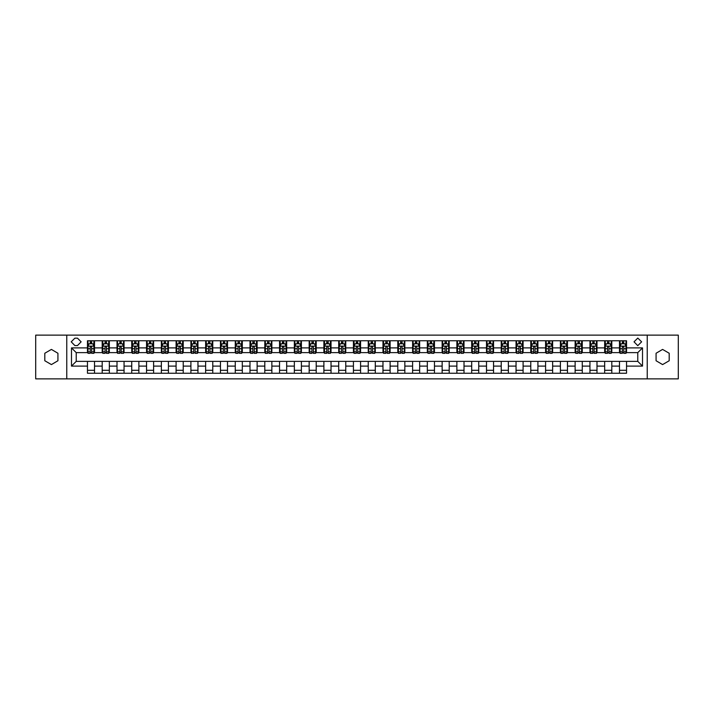 <?xml version="1.0" encoding="UTF-8"?>
<svg xmlns="http://www.w3.org/2000/svg" width="714" height="714" viewBox="0 0 714 714"><rect width="100%" height="100%" fill="white"/><g stroke="black" fill="none" stroke-linecap="round" stroke-linejoin="round"><path stroke-width="1.07" d="M662.637 349.432L656.077 353.216L656.077 360.784L662.637 364.568L669.188 360.784L669.188 353.216L662.637 349.432M51.363 349.432L44.812 353.216L44.812 360.784L51.363 364.568L57.923 360.784L57.923 353.216L51.363 349.432M637.807 338.079L634.023 341.863L637.807 345.647L641.591 341.863L637.807 338.079M647.268 378.875L678.3 378.875L678.3 335.125L647.268 335.125L647.268 378.875L66.732 378.875L66.732 335.125L35.7 335.125L35.7 378.875L66.732 378.875M74.899 345.531L77.496 345.531L81.164 341.863L77.496 338.204L74.899 338.204L71.23 341.863L74.899 345.531M647.268 335.125L66.732 335.125M87.429 366.103L71.462 366.103L71.462 347.897L87.429 347.897L87.429 352.627L76.193 352.627L76.193 361.373L87.429 361.373L87.429 373.261L626.571 373.261L626.571 361.373L637.807 361.373L637.807 352.627L626.571 352.627L626.571 347.897L642.538 347.897L642.538 366.103L626.571 366.103M626.571 347.897L626.571 340.739L87.429 340.739L87.429 347.897M619.475 340.739L619.475 352.627L620.073 352.627M622.313 352.627L623.733 352.627M625.982 352.627L626.571 352.627M619.475 352.627L611.202 352.627M604.696 340.739L604.696 352.627L605.293 352.627M607.534 352.627L608.953 352.627M604.696 352.627L596.422 352.627M589.925 340.739L589.925 352.627L590.514 352.627M592.754 352.627L594.173 352.627M589.925 352.627L581.642 352.627M575.145 340.739L575.145 352.627L575.734 352.627M577.983 352.627L579.393 352.627M575.145 352.627L566.862 352.627M560.365 340.739L560.365 352.627L560.954 352.627M563.203 352.627L564.622 352.627M560.365 352.627L552.083 352.627M545.585 340.739L545.585 352.627L546.174 352.627M548.423 352.627L549.842 352.627M545.585 352.627L537.303 352.627M530.805 340.739L530.805 352.627L531.394 352.627M533.644 352.627L535.063 352.627M530.805 352.627L522.523 352.627M516.026 340.739L516.026 352.627L516.615 352.627M518.864 352.627L520.283 352.627M516.026 352.627L507.752 352.627M501.246 340.739L501.246 352.627L501.835 352.627M504.084 352.627L505.503 352.627M501.246 352.627L492.972 352.627M486.466 340.739L486.466 352.627L487.055 352.627M489.304 352.627L490.723 352.627M486.466 352.627L478.193 352.627M471.686 340.739L471.686 352.627L472.275 352.627M474.524 352.627L475.943 352.627M471.686 352.627L463.413 352.627M456.906 340.739L456.906 352.627L457.495 352.627M459.745 352.627L461.164 352.627M456.906 352.627L448.633 352.627M442.127 340.739L442.127 352.627L442.716 352.627M444.965 352.627L446.384 352.627M442.127 352.627L433.853 352.627M427.347 340.739L427.347 352.627L427.936 352.627M430.185 352.627L431.604 352.627M427.347 352.627L419.073 352.627M412.567 340.739L412.567 352.627L413.165 352.627M415.405 352.627L416.824 352.627M412.567 352.627L404.294 352.627M397.787 340.739L397.787 352.627L398.385 352.627M400.625 352.627L402.044 352.627M397.787 352.627L389.514 352.627M383.007 340.739L383.007 352.627L383.605 352.627M385.846 352.627L387.265 352.627M383.007 352.627L374.734 352.627M368.237 340.739L368.237 352.627L368.826 352.627M371.066 352.627L372.485 352.627M368.237 352.627L359.954 352.627M353.457 340.739L353.457 352.627L354.046 352.627M356.295 352.627L357.705 352.627M353.457 352.627L345.174 352.627M338.677 340.739L338.677 352.627L339.266 352.627M341.515 352.627L342.934 352.627M338.677 352.627L330.395 352.627M323.897 340.739L323.897 352.627L324.486 352.627M326.735 352.627L328.154 352.627M323.897 352.627L315.615 352.627M309.117 340.739L309.117 352.627L309.706 352.627M311.956 352.627L313.375 352.627M309.117 352.627L300.835 352.627M294.338 340.739L294.338 352.627L294.927 352.627M297.176 352.627L298.595 352.627M294.338 352.627L286.064 352.627M279.558 340.739L279.558 352.627L280.147 352.627M282.396 352.627L283.815 352.627M279.558 352.627L271.284 352.627M264.778 340.739L264.778 352.627L265.367 352.627M267.616 352.627L269.035 352.627M264.778 352.627L256.504 352.627M249.998 340.739L249.998 352.627L250.587 352.627M252.836 352.627L254.255 352.627M249.998 352.627L241.725 352.627M235.218 340.739L235.218 352.627L235.807 352.627M238.057 352.627L239.476 352.627M235.218 352.627L226.945 352.627M220.439 340.739L220.439 352.627L221.028 352.627M223.277 352.627L224.696 352.627M220.439 352.627L212.165 352.627M205.659 340.739L205.659 352.627L206.248 352.627M208.497 352.627L209.916 352.627M205.659 352.627L197.385 352.627M190.879 340.739L190.879 352.627L191.477 352.627M193.717 352.627L195.136 352.627M190.879 352.627L182.605 352.627M176.099 340.739L176.099 352.627L176.697 352.627M178.937 352.627L180.356 352.627M176.099 352.627L167.826 352.627M161.319 340.739L161.319 352.627L161.917 352.627M164.158 352.627L165.577 352.627M161.319 352.627L153.046 352.627M146.548 340.739L146.548 352.627L147.138 352.627M149.378 352.627L150.797 352.627M146.548 352.627L138.266 352.627M131.769 340.739L131.769 352.627L132.358 352.627M134.607 352.627L136.017 352.627M131.769 352.627L123.486 352.627M116.989 340.739L116.989 352.627L117.578 352.627M119.827 352.627L121.246 352.627M116.989 352.627L108.706 352.627M102.209 340.739L102.209 352.627L102.798 352.627M105.047 352.627L106.466 352.627M102.209 352.627L93.927 352.627M87.429 352.627L88.018 352.627M90.267 352.627L91.687 352.627M87.429 361.373L94.525 361.373L94.525 373.261M626.571 361.373L94.525 361.373M94.525 340.739L94.525 352.627M87.429 343.702L88.018 343.702M90.267 343.702L91.687 343.702M93.927 343.702L94.525 343.702M87.429 370.298L94.525 370.298M102.209 361.373L102.209 373.261M109.304 340.739L109.304 352.627M102.209 343.702L102.798 343.702M105.047 343.702L106.466 343.702M108.706 343.702L109.304 343.702M109.304 361.373L109.304 373.261M102.209 370.298L109.304 370.298M116.989 361.373L116.989 373.261M124.075 361.373L124.075 373.261M116.989 370.298L124.075 370.298M124.075 340.739L124.075 352.627M116.989 343.702L117.578 343.702M119.827 343.702L121.246 343.702M123.486 343.702L124.075 343.702M131.769 361.373L131.769 373.261M138.855 361.373L138.855 373.261M131.769 370.298L138.855 370.298M138.855 340.739L138.855 352.627M131.769 343.702L132.358 343.702M134.607 343.702L136.017 343.702M138.266 343.702L138.855 343.702M146.548 361.373L146.548 373.261M153.635 361.373L153.635 373.261M146.548 370.298L153.635 370.298M153.635 340.739L153.635 352.627M146.548 343.702L147.138 343.702M149.378 343.702L150.797 343.702M153.046 343.702L153.635 343.702M161.319 361.373L161.319 373.261M168.415 361.373L168.415 373.261M161.319 370.298L168.415 370.298M168.415 340.739L168.415 352.627M161.319 343.702L161.917 343.702M164.158 343.702L165.577 343.702M167.826 343.702L168.415 343.702M176.099 361.373L176.099 373.261M183.195 361.373L183.195 373.261M176.099 370.298L183.195 370.298M183.195 340.739L183.195 352.627M176.099 343.702L176.697 343.702M178.937 343.702L180.356 343.702M182.605 343.702L183.195 343.702M190.879 361.373L190.879 373.261M197.974 361.373L197.974 373.261M190.879 370.298L197.974 370.298M197.974 340.739L197.974 352.627M190.879 343.702L191.477 343.702M193.717 343.702L195.136 343.702M197.385 343.702L197.974 343.702M205.659 361.373L205.659 373.261M212.754 361.373L212.754 373.261M205.659 370.298L212.754 370.298M212.754 340.739L212.754 352.627M205.659 343.702L206.248 343.702M208.497 343.702L209.916 343.702M212.165 343.702L212.754 343.702M220.439 361.373L220.439 373.261M227.534 361.373L227.534 373.261M220.439 370.298L227.534 370.298M227.534 340.739L227.534 352.627M220.439 343.702L221.028 343.702M223.277 343.702L224.696 343.702M226.945 343.702L227.534 343.702M235.218 361.373L235.218 373.261M242.314 361.373L242.314 373.261M235.218 370.298L242.314 370.298M242.314 340.739L242.314 352.627M235.218 343.702L235.807 343.702M238.057 343.702L239.476 343.702M241.725 343.702L242.314 343.702M249.998 361.373L249.998 373.261M257.094 361.373L257.094 373.261M249.998 370.298L257.094 370.298M257.094 340.739L257.094 352.627M249.998 343.702L250.587 343.702M252.836 343.702L254.255 343.702M256.504 343.702L257.094 343.702M264.778 361.373L264.778 373.261M271.873 361.373L271.873 373.261M264.778 370.298L271.873 370.298M271.873 340.739L271.873 352.627M264.778 343.702L265.367 343.702M267.616 343.702L269.035 343.702M271.284 343.702L271.873 343.702M279.558 361.373L279.558 373.261M286.653 361.373L286.653 373.261M279.558 370.298L286.653 370.298M286.653 340.739L286.653 352.627M279.558 343.702L280.147 343.702M282.396 343.702L283.815 343.702M286.064 343.702L286.653 343.702M294.338 361.373L294.338 373.261M301.433 361.373L301.433 373.261M294.338 370.298L301.433 370.298M301.433 340.739L301.433 352.627M294.338 343.702L294.927 343.702M297.176 343.702L298.595 343.702M300.835 343.702L301.433 343.702M309.117 361.373L309.117 373.261M316.213 361.373L316.213 373.261M309.117 370.298L316.213 370.298M316.213 340.739L316.213 352.627M309.117 343.702L309.706 343.702M311.956 343.702L313.375 343.702M315.615 343.702L316.213 343.702M323.897 361.373L323.897 373.261M330.993 361.373L330.993 373.261M323.897 370.298L330.993 370.298M330.993 340.739L330.993 352.627M323.897 343.702L324.486 343.702M326.735 343.702L328.154 343.702M330.395 343.702L330.993 343.702M338.677 361.373L338.677 373.261M345.763 361.373L345.763 373.261M338.677 370.298L345.763 370.298M345.763 340.739L345.763 352.627M338.677 343.702L339.266 343.702M341.515 343.702L342.934 343.702M345.174 343.702L345.763 343.702M353.457 361.373L353.457 373.261M360.543 361.373L360.543 373.261M353.457 370.298L360.543 370.298M360.543 340.739L360.543 352.627M353.457 343.702L354.046 343.702M356.295 343.702L357.705 343.702M359.954 343.702L360.543 343.702M368.237 361.373L368.237 373.261M375.323 361.373L375.323 373.261M368.237 370.298L375.323 370.298M375.323 340.739L375.323 352.627M368.237 343.702L368.826 343.702M371.066 343.702L372.485 343.702M374.734 343.702L375.323 343.702M383.007 361.373L383.007 373.261M390.103 361.373L390.103 373.261M383.007 370.298L390.103 370.298M390.103 340.739L390.103 352.627M383.007 343.702L383.605 343.702M385.846 343.702L387.265 343.702M389.514 343.702L390.103 343.702M397.787 361.373L397.787 373.261M404.883 361.373L404.883 373.261M397.787 370.298L404.883 370.298M404.883 340.739L404.883 352.627M397.787 343.702L398.385 343.702M400.625 343.702L402.044 343.702M404.294 343.702L404.883 343.702M412.567 361.373L412.567 373.261M419.662 361.373L419.662 373.261M412.567 370.298L419.662 370.298M419.662 340.739L419.662 352.627M412.567 343.702L413.165 343.702M415.405 343.702L416.824 343.702M419.073 343.702L419.662 343.702M427.347 361.373L427.347 373.261M434.442 361.373L434.442 373.261M427.347 370.298L434.442 370.298M434.442 340.739L434.442 352.627M427.347 343.702L427.936 343.702M430.185 343.702L431.604 343.702M433.853 343.702L434.442 343.702M442.127 361.373L442.127 373.261M449.222 361.373L449.222 373.261M442.127 370.298L449.222 370.298M449.222 340.739L449.222 352.627M442.127 343.702L442.716 343.702M444.965 343.702L446.384 343.702M448.633 343.702L449.222 343.702M456.906 361.373L456.906 373.261M464.002 361.373L464.002 373.261M456.906 370.298L464.002 370.298M464.002 340.739L464.002 352.627M456.906 343.702L457.495 343.702M459.745 343.702L461.164 343.702M463.413 343.702L464.002 343.702M471.686 361.373L471.686 373.261M478.782 361.373L478.782 373.261M471.686 370.298L478.782 370.298M478.782 340.739L478.782 352.627M471.686 343.702L472.275 343.702M474.524 343.702L475.943 343.702M478.193 343.702L478.782 343.702M486.466 361.373L486.466 373.261M493.561 361.373L493.561 373.261M486.466 370.298L493.561 370.298M493.561 340.739L493.561 352.627M486.466 343.702L487.055 343.702M489.304 343.702L490.723 343.702M492.972 343.702L493.561 343.702M501.246 361.373L501.246 373.261M508.341 361.373L508.341 373.261M501.246 370.298L508.341 370.298M508.341 340.739L508.341 352.627M501.246 343.702L501.835 343.702M504.084 343.702L505.503 343.702M507.752 343.702L508.341 343.702M516.026 361.373L516.026 373.261M523.121 361.373L523.121 373.261M516.026 370.298L523.121 370.298M523.121 340.739L523.121 352.627M516.026 343.702L516.615 343.702M518.864 343.702L520.283 343.702M522.523 343.702L523.121 343.702M530.805 361.373L530.805 373.261M537.901 361.373L537.901 373.261M530.805 370.298L537.901 370.298M537.901 340.739L537.901 352.627M530.805 343.702L531.394 343.702M533.644 343.702L535.063 343.702M537.303 343.702L537.901 343.702M545.585 361.373L545.585 373.261M552.681 361.373L552.681 373.261M545.585 370.298L552.681 370.298M552.681 340.739L552.681 352.627M545.585 343.702L546.174 343.702M548.423 343.702L549.842 343.702M552.083 343.702L552.681 343.702M560.365 361.373L560.365 373.261M567.451 361.373L567.451 373.261M560.365 370.298L567.451 370.298M567.451 340.739L567.451 352.627M560.365 343.702L560.954 343.702M563.203 343.702L564.622 343.702M566.862 343.702L567.451 343.702M575.145 361.373L575.145 373.261M582.231 361.373L582.231 373.261M575.145 370.298L582.231 370.298M582.231 340.739L582.231 352.627M575.145 343.702L575.734 343.702M577.983 343.702L579.393 343.702M581.642 343.702L582.231 343.702M589.925 361.373L589.925 373.261M597.011 361.373L597.011 373.261M589.925 370.298L597.011 370.298M597.011 340.739L597.011 352.627M589.925 343.702L590.514 343.702M592.754 343.702L594.173 343.702M596.422 343.702L597.011 343.702M604.696 361.373L604.696 373.261M611.791 361.373L611.791 373.261M604.696 370.298L611.791 370.298M611.791 340.739L611.791 352.627M604.696 343.702L605.293 343.702M607.534 343.702L608.953 343.702M611.202 343.702L611.791 343.702M619.475 361.373L619.475 373.261M619.475 370.298L626.571 370.298M619.475 343.702L620.073 343.702M622.313 343.702L623.733 343.702M625.982 343.702L626.571 343.702M76.193 352.627L71.462 347.897M76.193 361.373L71.462 366.103M642.538 347.897L637.807 352.627M642.538 366.103L637.807 361.373M91.687 342.283L90.267 342.283M93.927 351.85L91.687 351.85L91.687 353.332L93.927 353.332L93.927 346.12L92.749 343.755L89.196 343.755L88.018 346.12L88.018 353.332L90.267 353.332L90.267 351.85L88.018 351.85M88.018 346.12L88.018 340.739M93.927 346.12L93.927 340.739M90.267 343.755L90.267 340.739M91.687 340.739L91.687 343.755M91.687 351.85L91.687 347.013L90.901 346.308L90.267 346.915L90.267 351.85M106.466 342.283L105.047 342.283M108.706 351.85L106.466 351.85L106.466 353.332L108.706 353.332L108.706 346.12L107.528 343.755L103.976 343.755L102.798 346.12L102.798 353.332L105.047 353.332L105.047 351.85L102.798 351.85M102.798 346.12L102.798 340.739M108.706 346.12L108.706 340.739M105.047 343.755L105.047 340.739M106.466 340.739L106.466 343.755M106.466 351.85L106.466 347.013L105.681 346.308L105.047 346.915L105.047 351.85M121.246 342.283L119.827 342.283M123.486 351.85L121.246 351.85L121.246 353.332L123.486 353.332L123.486 346.12L122.308 343.755L118.756 343.755L117.578 346.12L117.578 353.332L119.827 353.332L119.827 351.85L117.578 351.85M117.578 346.12L117.578 340.739M123.486 346.12L123.486 340.739M119.827 343.755L119.827 340.739M121.246 340.739L121.246 343.755M121.246 351.85L121.246 347.013L120.461 346.308L119.827 346.915L119.827 351.85M136.017 342.283L134.607 342.283M138.266 351.85L136.017 351.85L136.017 353.332L138.266 353.332L138.266 346.12L137.088 343.755L133.536 343.755L132.358 346.12L132.358 353.332L134.607 353.332L134.607 351.85L132.358 351.85M132.358 346.12L132.358 340.739M138.266 346.12L138.266 340.739M134.607 343.755L134.607 340.739M136.017 340.739L136.017 343.755M136.017 351.85L136.017 347.013L135.241 346.308L134.607 346.915L134.607 351.85M150.797 342.283L149.378 342.283M153.046 351.85L150.797 351.85L150.797 353.332L153.046 353.332L153.046 346.12L151.868 343.755L148.316 343.755L147.138 346.12L147.138 353.332L149.378 353.332L149.378 351.85L147.138 351.85M147.138 346.12L147.138 340.739M153.046 346.12L153.046 340.739M149.378 343.755L149.378 340.739M150.797 340.739L150.797 343.755M150.797 351.85L150.797 347.013L150.02 346.308L149.387 346.915L149.378 351.85M165.577 342.283L164.158 342.283M167.826 351.85L165.577 351.85L165.577 353.332L167.826 353.332L167.826 346.12L166.648 343.755L163.095 343.755L161.917 346.12L161.917 353.332L164.158 353.332L164.158 351.85L161.917 351.85M161.917 346.12L161.917 340.739M167.826 346.12L167.826 340.739M164.158 343.755L164.158 340.739M165.577 340.739L165.577 343.755M165.577 351.85L165.577 347.013L164.791 346.308L164.166 346.915L164.158 351.85M180.356 342.283L178.937 342.283M182.605 351.85L180.356 351.85L180.356 353.332L182.605 353.332L182.605 346.12L181.427 343.755L177.875 343.755L176.697 346.12L176.697 353.332L178.937 353.332L178.937 351.85L176.697 351.85M176.697 346.12L176.697 340.739M182.605 346.12L182.605 340.739M178.937 343.755L178.937 340.739M180.356 340.739L180.356 343.755M180.356 351.85L180.356 347.013L179.571 346.308L178.946 346.915L178.937 351.85M195.136 342.283L193.717 342.283M197.385 351.85L195.136 351.85L195.136 353.332L197.385 353.332L197.385 346.12L196.198 343.755L192.655 343.755L191.477 346.12L191.477 353.332L193.717 353.332L193.717 351.85L191.477 351.85M191.477 346.12L191.477 340.739M197.385 346.12L197.385 340.739M193.717 343.755L193.717 340.739M195.136 340.739L195.136 343.755M195.136 351.85L195.136 347.013L194.351 346.308L193.726 346.915L193.717 351.85M209.916 342.283L208.497 342.283M212.165 351.85L209.916 351.85L209.916 353.332L212.165 353.332L212.165 346.12L210.978 343.755L207.435 343.755L206.248 346.12L206.248 353.332L208.497 353.332L208.497 351.85L206.248 351.85M206.248 346.12L206.248 340.739M212.165 346.12L212.165 340.739M208.497 343.755L208.497 340.739M209.916 340.739L209.916 343.755M209.916 351.85L209.916 347.013L209.131 346.308L208.506 346.915L208.497 351.85M224.696 342.283L223.277 342.283M226.945 351.85L224.696 351.85L224.696 353.332L226.945 353.332L226.945 346.12L225.758 343.755L222.215 343.755L221.028 346.12L221.028 353.332L223.277 353.332L223.277 351.85L221.028 351.85M221.028 346.12L221.028 340.739M226.945 346.12L226.945 340.739M223.277 343.755L223.277 340.739M224.696 340.739L224.696 343.755M224.696 351.85L224.696 347.013L223.91 346.308L223.286 346.915L223.277 351.85M239.476 342.283L238.057 342.283M241.725 351.85L239.476 351.85L239.476 353.332L241.725 353.332L241.725 346.12L240.538 343.755L236.994 343.755L235.807 346.12L235.807 353.332L238.057 353.332L238.057 351.85L235.807 351.85M235.807 346.12L235.807 340.739M241.725 346.12L241.725 340.739M238.057 343.755L238.057 340.739M239.476 340.739L239.476 343.755M239.476 351.85L239.476 347.013L238.69 346.308L238.065 346.915L238.057 351.85M254.255 342.283L252.836 342.283M256.504 351.85L254.255 351.85L254.255 353.332L256.504 353.332L256.504 346.12L255.317 343.755L251.774 343.755L250.587 346.12L250.587 353.332L252.836 353.332L252.836 351.85L250.587 351.85M250.587 346.12L250.587 340.739M256.504 346.12L256.504 340.739M252.836 343.755L252.836 340.739M254.255 340.739L254.255 343.755M254.255 351.85L254.255 347.013L253.47 346.308L252.845 346.915L252.836 351.85M269.035 342.283L267.616 342.283M271.284 351.85L269.035 351.85L269.035 353.332L271.284 353.332L271.284 346.12L270.097 343.755L266.554 343.755L265.367 346.12L265.367 353.332L267.616 353.332L267.616 351.85L265.367 351.85M265.367 346.12L265.367 340.739M271.284 346.12L271.284 340.739M267.616 343.755L267.616 340.739M269.035 340.739L269.035 343.755M269.035 351.85L269.035 347.013L268.25 346.308L267.625 346.915L267.616 351.85M283.815 342.283L282.396 342.283M286.064 351.85L283.815 351.85L283.815 353.332L286.064 353.332L286.064 346.12L284.877 343.755L281.334 343.755L280.147 346.12L280.147 353.332L282.396 353.332L282.396 351.85L280.147 351.85M280.147 346.12L280.147 340.739M286.064 346.12L286.064 340.739M282.396 343.755L282.396 340.739M283.815 340.739L283.815 343.755M283.815 351.85L283.815 347.013L283.03 346.308L282.405 346.915L282.396 351.85M298.595 342.283L297.176 342.283M300.835 351.85L298.595 351.85L298.595 353.332L300.835 353.332L300.835 346.12L299.657 343.755L296.114 343.755L294.927 346.12L294.927 353.332L297.176 353.332L297.176 351.85L294.927 351.85M294.927 346.12L294.927 340.739M300.835 346.12L300.835 340.739M297.176 343.755L297.176 340.739M298.595 340.739L298.595 343.755M298.595 351.85L298.595 347.013L297.809 346.308L297.185 346.915L297.176 351.85M313.375 342.283L311.956 342.283M315.615 351.85L313.375 351.85L313.375 353.332L315.615 353.332L315.615 346.12L314.437 343.755L310.885 343.755L309.706 346.12L309.706 353.332L311.956 353.332L311.956 351.85L309.706 351.85M309.706 346.12L309.706 340.739M315.615 346.12L315.615 340.739M311.956 343.755L311.956 340.739M313.375 340.739L313.375 343.755M313.375 351.85L313.375 347.013L312.589 346.308L311.956 346.915L311.956 351.85M328.154 342.283L326.735 342.283M330.395 351.85L328.154 351.85L328.154 353.332L330.395 353.332L330.395 346.12L329.216 343.755L325.664 343.755L324.486 346.12L324.486 353.332L326.735 353.332L326.735 351.85L324.486 351.85M324.486 346.12L324.486 340.739M330.395 346.12L330.395 340.739M326.735 343.755L326.735 340.739M328.154 340.739L328.154 343.755M328.154 351.85L328.154 347.013L327.369 346.308L326.735 346.915L326.735 351.85M342.934 342.283L341.515 342.283M345.174 351.85L342.934 351.85L342.934 353.332L345.174 353.332L345.174 346.12L343.996 343.755L340.444 343.755L339.266 346.12L339.266 353.332L341.515 353.332L341.515 351.85L339.266 351.85M339.266 346.12L339.266 340.739M345.174 346.12L345.174 340.739M341.515 343.755L341.515 340.739M342.934 340.739L342.934 343.755M342.934 351.85L342.934 347.013L342.149 346.308L341.515 346.915L341.515 351.85M357.705 342.283L356.295 342.283M359.954 351.85L357.705 351.85L357.705 353.332L359.954 353.332L359.954 346.12L358.776 343.755L355.224 343.755L354.046 346.12L354.046 353.332L356.295 353.332L356.295 351.85L354.046 351.85M354.046 346.12L354.046 340.739M359.954 346.12L359.954 340.739M356.295 343.755L356.295 340.739M357.705 340.739L357.705 343.755M357.705 351.85L357.705 347.013L356.929 346.308L356.295 346.915L356.295 351.85M372.485 342.283L371.066 342.283M374.734 351.85L372.485 351.85L372.485 353.332L374.734 353.332L374.734 346.12L373.556 343.755L370.004 343.755L368.826 346.12L368.826 353.332L371.066 353.332L371.066 351.85L368.826 351.85M368.826 346.12L368.826 340.739M374.734 346.12L374.734 340.739M371.066 343.755L371.066 340.739M372.485 340.739L372.485 343.755M372.485 351.85L372.485 347.013L371.708 346.308L371.075 346.915L371.066 351.85M387.265 342.283L385.846 342.283M389.514 351.85L387.265 351.85L387.265 353.332L389.514 353.332L389.514 346.12L388.336 343.755L384.784 343.755L383.605 346.12L383.605 353.332L385.846 353.332L385.846 351.85L383.605 351.85M383.605 346.12L383.605 340.739M389.514 346.12L389.514 340.739M385.846 343.755L385.846 340.739M387.265 340.739L387.265 343.755M387.265 351.85L387.265 347.013L386.479 346.308L385.855 346.915L385.846 351.85M402.044 342.283L400.625 342.283M404.294 351.85L402.044 351.85L402.044 353.332L404.294 353.332L404.294 346.12L403.115 343.755L399.563 343.755L398.385 346.12L398.385 353.332L400.625 353.332L400.625 351.85L398.385 351.85M398.385 346.12L398.385 340.739M404.294 346.12L404.294 340.739M400.625 343.755L400.625 340.739M402.044 340.739L402.044 343.755M402.044 351.85L402.044 347.013L401.259 346.308L400.634 346.915L400.625 351.85M416.824 342.283L415.405 342.283M419.073 351.85L416.824 351.85L416.824 353.332L419.073 353.332L419.073 346.12L417.886 343.755L414.343 343.755L413.165 346.12L413.165 353.332L415.405 353.332L415.405 351.85L413.165 351.85M413.165 346.12L413.165 340.739M419.073 346.12L419.073 340.739M415.405 343.755L415.405 340.739M416.824 340.739L416.824 343.755M416.824 351.85L416.824 347.013L416.039 346.308L415.414 346.915L415.405 351.85M431.604 342.283L430.185 342.283M433.853 351.85L431.604 351.85L431.604 353.332L433.853 353.332L433.853 346.12L432.666 343.755L429.123 343.755L427.936 346.12L427.936 353.332L430.185 353.332L430.185 351.85L427.936 351.85M427.936 346.12L427.936 340.739M433.853 346.12L433.853 340.739M430.185 343.755L430.185 340.739M431.604 340.739L431.604 343.755M431.604 351.85L431.604 347.013L430.819 346.308L430.194 346.915L430.185 351.85M446.384 342.283L444.965 342.283M448.633 351.85L446.384 351.85L446.384 353.332L448.633 353.332L448.633 346.12L447.446 343.755L443.903 343.755L442.716 346.12L442.716 353.332L444.965 353.332L444.965 351.85L442.716 351.85M442.716 346.12L442.716 340.739M448.633 346.12L448.633 340.739M444.965 343.755L444.965 340.739M446.384 340.739L446.384 343.755M446.384 351.85L446.384 347.013L445.598 346.308L444.974 346.915L444.965 351.85M461.164 342.283L459.745 342.283M463.413 351.85L461.164 351.85L461.164 353.332L463.413 353.332L463.413 346.12L462.226 343.755L458.683 343.755L457.495 346.12L457.495 353.332L459.745 353.332L459.745 351.85L457.495 351.85M457.495 346.12L457.495 340.739M463.413 346.12L463.413 340.739M459.745 343.755L459.745 340.739M461.164 340.739L461.164 343.755M461.164 351.85L461.164 347.013L460.378 346.308L459.754 346.915L459.745 351.85M475.943 342.283L474.524 342.283M478.193 351.85L475.943 351.85L475.943 353.332L478.193 353.332L478.193 346.12L477.006 343.755L473.462 343.755L472.275 346.12L472.275 353.332L474.524 353.332L474.524 351.85L472.275 351.85M472.275 346.12L472.275 340.739M478.193 346.12L478.193 340.739M474.524 343.755L474.524 340.739M475.943 340.739L475.943 343.755M475.943 351.85L475.943 347.013L475.158 346.308L474.533 346.915L474.524 351.85M490.723 342.283L489.304 342.283M492.972 351.85L490.723 351.85L490.723 353.332L492.972 353.332L492.972 346.12L491.785 343.755L488.242 343.755L487.055 346.12L487.055 353.332L489.304 353.332L489.304 351.85L487.055 351.85M487.055 346.12L487.055 340.739M492.972 346.12L492.972 340.739M489.304 343.755L489.304 340.739M490.723 340.739L490.723 343.755M490.723 351.85L490.723 347.013L489.938 346.308L489.313 346.915L489.304 351.85M505.503 342.283L504.084 342.283M507.752 351.85L505.503 351.85L505.503 353.332L507.752 353.332L507.752 346.12L506.565 343.755L503.022 343.755L501.835 346.12L501.835 353.332L504.084 353.332L504.084 351.85L501.835 351.85M501.835 346.12L501.835 340.739M507.752 346.12L507.752 340.739M504.084 343.755L504.084 340.739M505.503 340.739L505.503 343.755M505.503 351.85L505.503 347.013L504.718 346.308L504.093 346.915L504.084 351.85M520.283 342.283L518.864 342.283M522.523 351.85L520.283 351.85L520.283 353.332L522.523 353.332L522.523 346.12L521.345 343.755L517.802 343.755L516.615 346.12L516.615 353.332L518.864 353.332L518.864 351.85L516.615 351.85M516.615 346.12L516.615 340.739M522.523 346.12L522.523 340.739M518.864 343.755L518.864 340.739M520.283 340.739L520.283 343.755M520.283 351.85L520.283 347.013L519.497 346.308L518.873 346.915L518.864 351.85M535.063 342.283L533.644 342.283M537.303 351.85L535.063 351.85L535.063 353.332L537.303 353.332L537.303 346.12L536.125 343.755L532.573 343.755L531.394 346.12L531.394 353.332L533.644 353.332L533.644 351.85L531.394 351.85M531.394 346.12L531.394 340.739M537.303 346.12L537.303 340.739M533.644 343.755L533.644 340.739M535.063 340.739L535.063 343.755M535.063 351.85L535.063 347.013L534.277 346.308L533.644 346.915L533.644 351.85M549.842 342.283L548.423 342.283M552.083 351.85L549.842 351.85L549.842 353.332L552.083 353.332L552.083 346.12L550.905 343.755L547.352 343.755L546.174 346.12L546.174 353.332L548.423 353.332L548.423 351.85L546.174 351.85M546.174 346.12L546.174 340.739M552.083 346.12L552.083 340.739M548.423 343.755L548.423 340.739M549.842 340.739L549.842 343.755M549.842 351.85L549.842 347.013L549.057 346.308L548.423 346.915L548.423 351.85M564.622 342.283L563.203 342.283M566.862 351.85L564.622 351.85L564.622 353.332L566.862 353.332L566.862 346.12L565.684 343.755L562.132 343.755L560.954 346.12L560.954 353.332L563.203 353.332L563.203 351.85L560.954 351.85M560.954 346.12L560.954 340.739M566.862 346.12L566.862 340.739M563.203 343.755L563.203 340.739M564.622 340.739L564.622 343.755M564.622 351.85L564.622 347.013L563.837 346.308L563.203 346.915L563.203 351.85M579.393 342.283L577.983 342.283M581.642 351.85L579.393 351.85L579.393 353.332L581.642 353.332L581.642 346.12L580.464 343.755L576.912 343.755L575.734 346.12L575.734 353.332L577.983 353.332L577.983 351.85L575.734 351.85M575.734 346.12L575.734 340.739M581.642 346.12L581.642 340.739M577.983 343.755L577.983 340.739M579.393 340.739L579.393 343.755M579.393 351.85L579.393 347.013L578.617 346.308L577.983 346.915L577.983 351.85M594.173 342.283L592.754 342.283M596.422 351.85L594.173 351.85L594.173 353.332L596.422 353.332L596.422 346.12L595.244 343.755L591.692 343.755L590.514 346.12L590.514 353.332L592.754 353.332L592.754 351.85L590.514 351.85M590.514 346.12L590.514 340.739M596.422 346.12L596.422 340.739M592.754 343.755L592.754 340.739M594.173 340.739L594.173 343.755M594.173 351.85L594.173 347.013L593.396 346.308L592.763 346.915L592.754 351.85M608.953 342.283L607.534 342.283M611.202 351.85L608.953 351.85L608.953 353.332L611.202 353.332L611.202 346.12L610.024 343.755L606.472 343.755L605.293 346.12L605.293 353.332L607.534 353.332L607.534 351.85L605.293 351.85M605.293 346.12L605.293 340.739M611.202 346.12L611.202 340.739M607.534 343.755L607.534 340.739M608.953 340.739L608.953 343.755M608.953 351.85L608.953 347.013L608.176 346.308L607.543 346.915L607.534 351.85M623.733 342.283L622.313 342.283M625.982 351.85L623.733 351.85L623.733 353.332L625.982 353.332L625.982 346.12L624.804 343.755L621.251 343.755L620.073 346.12L620.073 353.332L622.313 353.332L622.313 351.85L620.073 351.85M620.073 346.12L620.073 340.739M625.982 346.12L625.982 340.739M622.313 343.755L622.313 340.739M623.733 340.739L623.733 343.755M623.733 351.85L623.733 347.013L622.947 346.308L622.322 346.915L622.313 351.85M102.209 366.103L94.525 366.103M102.209 347.897L94.525 347.897M116.989 347.897L109.304 347.897M116.989 366.103L109.304 366.103M131.769 347.897L124.075 347.897M131.769 366.103L124.075 366.103M146.548 347.897L138.855 347.897M146.548 366.103L138.855 366.103M161.319 347.897L153.635 347.897M161.319 366.103L153.635 366.103M176.099 347.897L168.415 347.897M176.099 366.103L168.415 366.103M190.879 347.897L183.195 347.897M190.879 366.103L183.195 366.103M205.659 347.897L197.974 347.897M205.659 366.103L197.974 366.103M220.439 347.897L212.754 347.897M220.439 366.103L212.754 366.103M235.218 347.897L227.534 347.897M235.218 366.103L227.534 366.103M249.998 347.897L242.314 347.897M249.998 366.103L242.314 366.103M264.778 347.897L257.094 347.897M264.778 366.103L257.094 366.103M279.558 347.897L271.873 347.897M279.558 366.103L271.873 366.103M294.338 347.897L286.653 347.897M294.338 366.103L286.653 366.103M309.117 347.897L301.433 347.897M309.117 366.103L301.433 366.103M323.897 347.897L316.213 347.897M323.897 366.103L316.213 366.103M338.677 347.897L330.993 347.897M338.677 366.103L330.993 366.103M353.457 347.897L345.763 347.897M353.457 366.103L345.763 366.103M368.237 347.897L360.543 347.897M368.237 366.103L360.543 366.103M383.007 347.897L375.323 347.897M383.007 366.103L375.323 366.103M397.787 347.897L390.103 347.897M397.787 366.103L390.103 366.103M412.567 347.897L404.883 347.897M412.567 366.103L404.883 366.103M427.347 347.897L419.662 347.897M427.347 366.103L419.662 366.103M442.127 347.897L434.442 347.897M442.127 366.103L434.442 366.103M456.906 347.897L449.222 347.897M456.906 366.103L449.222 366.103M471.686 347.897L464.002 347.897M471.686 366.103L464.002 366.103M486.466 347.897L478.782 347.897M486.466 366.103L478.782 366.103M501.246 347.897L493.561 347.897M501.246 366.103L493.561 366.103M516.026 347.897L508.341 347.897M516.026 366.103L508.341 366.103M530.805 347.897L523.121 347.897M530.805 366.103L523.121 366.103M545.585 347.897L537.901 347.897M545.585 366.103L537.901 366.103M560.365 347.897L552.681 347.897M560.365 366.103L552.681 366.103M575.145 347.897L567.451 347.897M575.145 366.103L567.451 366.103M589.925 347.897L582.231 347.897M589.925 366.103L582.231 366.103M604.696 347.897L597.011 347.897M604.696 366.103L597.011 366.103M619.475 347.897L611.791 347.897M619.475 366.103L611.791 366.103M93.9 346.067L88.045 346.067M88.018 343.898L89.134 343.898M92.82 343.898L93.927 343.898M90.267 348.682L88.018 348.682M93.927 348.682L91.687 348.682M91.687 343.032L90.267 343.032M108.68 346.067L102.825 346.067M102.798 343.898L103.905 343.898M107.6 343.898L108.706 343.898M105.047 348.682L102.798 348.682M108.706 348.682L106.466 348.682M106.466 343.032L105.047 343.032M123.46 346.067L117.605 346.067M117.578 343.898L118.685 343.898M122.38 343.898L123.486 343.898M119.827 348.682L117.578 348.682M123.486 348.682L121.246 348.682M121.246 343.032L119.827 343.032M138.239 346.067L132.385 346.067M132.358 343.898L133.464 343.898M137.159 343.898L138.266 343.898M134.607 348.682L132.358 348.682M138.266 348.682L136.017 348.682M136.017 343.032L134.607 343.032M153.019 346.067L147.164 346.067M147.138 343.898L148.244 343.898M151.939 343.898L153.046 343.898M149.378 348.682L147.138 348.682M153.046 348.682L150.797 348.682M150.797 343.032L149.378 343.032M167.799 346.067L161.944 346.067M161.917 343.898L163.024 343.898M166.719 343.898L167.826 343.898M164.158 348.682L161.917 348.682M167.826 348.682L165.577 348.682M165.577 343.032L164.158 343.032M182.579 346.067L176.724 346.067M176.697 343.898L177.804 343.898M181.49 343.898L182.605 343.898M178.937 348.682L176.697 348.682M182.605 348.682L180.356 348.682M180.356 343.032L178.937 343.032M197.359 346.067L191.504 346.067M191.477 343.898L192.584 343.898M196.27 343.898L197.385 343.898M193.717 348.682L191.477 348.682M197.385 348.682L195.136 348.682M195.136 343.032L193.717 343.032M212.138 346.067L206.284 346.067M206.248 343.898L207.363 343.898M211.049 343.898L212.165 343.898M208.497 348.682L206.248 348.682M212.165 348.682L209.916 348.682M209.916 343.032L208.497 343.032M226.909 346.067L221.063 346.067M221.028 343.898L222.143 343.898M225.829 343.898L226.945 343.898M223.277 348.682L221.028 348.682M226.945 348.682L224.696 348.682M224.696 343.032L223.277 343.032M241.689 346.067L235.843 346.067M235.807 343.898L236.923 343.898M240.609 343.898L241.725 343.898M238.057 348.682L235.807 348.682M241.725 348.682L239.476 348.682M239.476 343.032L238.057 343.032M256.469 346.067L250.623 346.067M250.587 343.898L251.703 343.898M255.389 343.898L256.504 343.898M252.836 348.682L250.587 348.682M256.504 348.682L254.255 348.682M254.255 343.032L252.836 343.032M271.249 346.067L265.403 346.067M265.367 343.898L266.483 343.898M270.169 343.898L271.284 343.898M267.616 348.682L265.367 348.682M271.284 348.682L269.035 348.682M269.035 343.032L267.616 343.032M286.028 346.067L280.174 346.067M280.147 343.898L281.262 343.898M284.948 343.898L286.064 343.898M282.396 348.682L280.147 348.682M286.064 348.682L283.815 348.682M283.815 343.032L282.396 343.032M300.808 346.067L294.953 346.067M294.927 343.898L296.042 343.898M299.728 343.898L300.835 343.898M297.176 348.682L294.927 348.682M300.835 348.682L298.595 348.682M298.595 343.032L297.176 343.032M315.588 346.067L309.733 346.067M309.706 343.898L310.822 343.898M314.508 343.898L315.615 343.898M311.956 348.682L309.706 348.682M315.615 348.682L313.375 348.682M313.375 343.032L311.956 343.032M330.368 346.067L324.513 346.067M324.486 343.898L325.593 343.898M329.288 343.898L330.395 343.898M326.735 348.682L324.486 348.682M330.395 348.682L328.154 348.682M328.154 343.032L326.735 343.032M345.148 346.067L339.293 346.067M339.266 343.898L340.373 343.898M344.068 343.898L345.174 343.898M341.515 348.682L339.266 348.682M345.174 348.682L342.934 348.682M342.934 343.032L341.515 343.032M359.927 346.067L354.073 346.067M354.046 343.898L355.153 343.898M358.847 343.898L359.954 343.898M356.295 348.682L354.046 348.682M359.954 348.682L357.705 348.682M357.705 343.032L356.295 343.032M374.707 346.067L368.852 346.067M368.826 343.898L369.932 343.898M373.627 343.898L374.734 343.898M371.066 348.682L368.826 348.682M374.734 348.682L372.485 348.682M372.485 343.032L371.066 343.032M389.487 346.067L383.632 346.067M383.605 343.898L384.712 343.898M388.407 343.898L389.514 343.898M385.846 348.682L383.605 348.682M389.514 348.682L387.265 348.682M387.265 343.032L385.846 343.032M404.267 346.067L398.412 346.067M398.385 343.898L399.492 343.898M403.178 343.898L404.294 343.898M400.625 348.682L398.385 348.682M404.294 348.682L402.044 348.682M402.044 343.032L400.625 343.032M419.047 346.067L413.192 346.067M413.165 343.898L414.272 343.898M417.958 343.898L419.073 343.898M415.405 348.682L413.165 348.682M419.073 348.682L416.824 348.682M416.824 343.032L415.405 343.032M433.826 346.067L427.972 346.067M427.936 343.898L429.052 343.898M432.738 343.898L433.853 343.898M430.185 348.682L427.936 348.682M433.853 348.682L431.604 348.682M431.604 343.032L430.185 343.032M448.597 346.067L442.751 346.067M442.716 343.898L443.831 343.898M447.517 343.898L448.633 343.898M444.965 348.682L442.716 348.682M448.633 348.682L446.384 348.682M446.384 343.032L444.965 343.032M463.377 346.067L457.531 346.067M457.495 343.898L458.611 343.898M462.297 343.898L463.413 343.898M459.745 348.682L457.495 348.682M463.413 348.682L461.164 348.682M461.164 343.032L459.745 343.032M478.157 346.067L472.311 346.067M472.275 343.898L473.391 343.898M477.077 343.898L478.193 343.898M474.524 348.682L472.275 348.682M478.193 348.682L475.943 348.682M475.943 343.032L474.524 343.032M492.937 346.067L487.091 346.067M487.055 343.898L488.171 343.898M491.857 343.898L492.972 343.898M489.304 348.682L487.055 348.682M492.972 348.682L490.723 348.682M490.723 343.032L489.304 343.032M507.716 346.067L501.862 346.067M501.835 343.898L502.951 343.898M506.637 343.898L507.752 343.898M504.084 348.682L501.835 348.682M507.752 348.682L505.503 348.682M505.503 343.032L504.084 343.032M522.496 346.067L516.641 346.067M516.615 343.898L517.73 343.898M521.416 343.898L522.523 343.898M518.864 348.682L516.615 348.682M522.523 348.682L520.283 348.682M520.283 343.032L518.864 343.032M537.276 346.067L531.421 346.067M531.394 343.898L532.51 343.898M536.196 343.898L537.303 343.898M533.644 348.682L531.394 348.682M537.303 348.682L535.063 348.682M535.063 343.032L533.644 343.032M552.056 346.067L546.201 346.067M546.174 343.898L547.281 343.898M550.976 343.898L552.083 343.898M548.423 348.682L546.174 348.682M552.083 348.682L549.842 348.682M549.842 343.032L548.423 343.032M566.836 346.067L560.981 346.067M560.954 343.898L562.061 343.898M565.756 343.898L566.862 343.898M563.203 348.682L560.954 348.682M566.862 348.682L564.622 348.682M564.622 343.032L563.203 343.032M581.615 346.067L575.761 346.067M575.734 343.898L576.841 343.898M580.536 343.898L581.642 343.898M577.983 348.682L575.734 348.682M581.642 348.682L579.393 348.682M579.393 343.032L577.983 343.032M596.395 346.067L590.54 346.067M590.514 343.898L591.62 343.898M595.315 343.898L596.422 343.898M592.754 348.682L590.514 348.682M596.422 348.682L594.173 348.682M594.173 343.032L592.754 343.032M611.175 346.067L605.32 346.067M605.293 343.898L606.4 343.898M610.095 343.898L611.202 343.898M607.534 348.682L605.293 348.682M611.202 348.682L608.953 348.682M608.953 343.032L607.534 343.032M625.955 346.067L620.1 346.067M620.073 343.898L621.18 343.898M624.866 343.898L625.982 343.898M622.313 348.682L620.073 348.682M625.982 348.682L623.733 348.682M623.733 343.032L622.313 343.032"/></g></svg>
